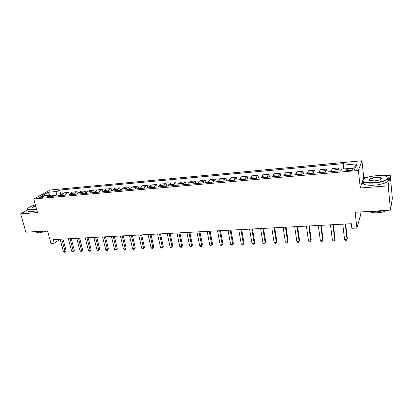 <?xml version="1.0" encoding="UTF-8"?>
<svg xmlns="http://www.w3.org/2000/svg" width="413" height="413" viewBox="0 0 413 413"><rect width="100%" height="100%" fill="white"/><g stroke="black" fill="none" stroke-linecap="round" stroke-linejoin="round"><path stroke-width="0.62" d="M40.175 197.853C42.766 197.424 44.088 196.913 44.124 196.32L43.117 196.252C40.536 196.681 39.22 197.192 39.173 197.791L40.175 197.853M361.969 160.745L50.427 189.975L33.752 198.947L358.391 170.481L361.969 160.745L363.729 177.414L363.063 179.459M362.459 181.307L360.281 187.992L388.225 185.865L390.223 175.215L383.465 175.778M368.365 177.027L363.729 177.414M390.223 175.215L392.35 198.317L390.491 210.134L355.134 212.272L356.899 228.053L360.441 215.658L360.038 211.977M27.805 209.876L20.65 213.862L25.885 232.209L47.552 230.898L50.975 243.407L54.237 243.242L60.092 239.22M388.225 185.865L390.491 210.134M356.899 228.053L351.835 228.312L351.308 223.712L53.241 239.571L54.237 243.242M352.134 168.705L349.873 168.907C347.132 169.284 346.022 169.779 346.543 170.404L351.448 170.393C354.209 170.017 355.325 169.516 354.793 168.896L352.134 168.705L352.315 170.29M343.379 168.969L343.41 165.092L344.122 163.558L59.627 190.037L60.985 195.23M343.41 165.092L356.92 163.853L355.34 167.895L341.541 169.134L340.782 170.77L47.495 196.733L50.231 195.22L41.372 196.015L48.275 192.277L57.025 191.472L59.627 190.037M360.281 187.992L358.391 170.481M20.65 213.862L37.521 212.576L33.752 198.947M56.214 195.963L56.08 195.437L51.073 195.881M337.726 171.039L338.701 167.977L339.047 170.925M60.871 195.55L61.774 194.265L64.351 192.804L68.604 192.422L69.188 194.678M69.141 194.817L70.034 193.521L72.564 192.06L76.88 191.673L77.489 194.079M77.525 194.074L78.403 192.773L80.891 191.307L85.264 190.914L85.868 193.336M86.023 193.32L86.885 192.014L89.327 190.543L93.756 190.145L94.355 192.587M94.639 192.561L95.48 191.245L97.876 189.768L102.367 189.366L102.961 191.823M103.374 191.787L104.195 190.465L106.544 188.989L111.097 188.576L111.68 191.054M112.228 191.002L113.033 189.675L115.33 188.189L119.951 187.776L120.524 190.269M121.205 190.207L121.99 188.875L124.241 187.383L128.923 186.96L129.491 189.474M130.307 189.402L131.076 188.06L133.27 186.568L138.019 186.139L138.577 188.669M139.542 188.586L140.286 187.234L142.433 185.736L147.245 185.303L147.797 187.853M148.907 187.755L149.63 186.397L151.721 184.9L156.599 184.456L157.146 187.027M158.406 186.913L159.108 185.551L161.137 184.048L166.088 183.599L166.625 186.186M168.045 186.062L168.721 184.694L170.693 183.181L175.716 182.727L176.243 185.334M177.817 185.194L178.478 183.816L180.388 182.303L185.483 181.844L186 184.472M187.739 184.317L188.374 182.933L190.217 181.415L195.39 180.946L195.896 183.594M197.806 183.429L198.416 182.035L200.197 180.512L205.442 180.037L205.937 182.706M208.023 182.525L208.606 181.121L210.32 179.598L215.643 179.113L216.133 181.803M218.394 181.606L218.952 180.197L220.594 178.664L225.999 178.179L226.474 180.889M228.921 180.672L229.447 179.257L231.022 177.724L236.504 177.223L236.974 179.96M239.607 179.727L240.108 178.302L241.605 176.764L247.175 176.263L247.63 179.015M250.459 178.767L250.934 177.332L252.353 175.793L258.006 175.282L258.45 178.06M261.481 177.791L261.919 176.351L263.262 174.807L269.002 174.286L269.431 177.089M272.668 176.8L273.081 175.349L274.34 173.801L280.169 173.274L280.587 176.098M284.036 175.793L284.418 174.338L285.59 172.784L291.511 172.247L291.914 175.097M295.584 174.771L295.93 173.305L297.019 171.751L303.028 171.204L303.421 174.079M307.318 173.734L307.628 172.257L308.625 170.698L314.732 170.146L315.109 173.042M319.239 172.68L319.512 171.194L320.416 169.635L326.621 169.072L326.982 171.994M331.35 171.607L331.587 170.115L332.398 168.55L338.701 167.977M325.511 172.123L325.769 170.636L326.621 169.072M313.493 173.186L313.782 171.71L314.732 170.146M301.66 174.234L301.991 172.763L303.028 171.204M290.019 175.267L290.38 173.801L291.511 172.247M278.558 176.279L278.956 174.828L280.169 173.274M267.278 177.275L267.701 175.835L269.002 174.286M256.168 178.261L256.623 176.826L258.006 175.282M245.229 179.232L245.714 177.802L247.175 176.263M234.46 180.182L234.971 178.762L236.504 177.223M223.846 181.121L224.388 179.707L225.999 178.179M213.397 182.045L213.965 180.641L215.643 179.113M203.098 182.959L203.697 181.56L205.442 180.037M192.954 183.857L193.573 182.469L195.39 180.946M182.959 184.74L183.604 183.362L185.483 181.844M173.109 185.613L173.775 184.239L175.716 182.727M163.398 186.475L164.09 185.107L166.088 183.599M153.827 187.321L154.539 185.958L156.599 184.456M144.395 188.158L145.128 186.805L147.245 185.303M135.092 188.978L135.851 187.631L138.019 186.139M125.924 189.789L126.698 188.452L128.923 186.96M116.879 190.589L117.674 189.257L119.951 187.776M107.963 191.379L108.774 190.057L111.097 188.576M99.166 192.159L99.998 190.842L102.367 189.366M90.488 192.928L91.34 191.617L93.756 190.145M81.929 193.687L82.796 192.381L85.264 190.914M73.488 194.43L74.371 193.134L76.88 191.673M65.156 195.168L66.054 193.878L68.604 192.422M57.025 191.472L56.08 195.437M51.682 196.361L50.231 195.22M353.652 168.05L356.92 163.853M48.275 192.277L49.586 195.282M362.629 180.78L362.506 181.168M345.253 224.032L347.054 239.349L344.587 239.457L342.764 224.166M345.64 224.011L347.338 238.446L346.538 240.273L345.552 240.314L344.587 239.457M332.904 224.693L334.788 239.876L332.362 239.984L330.457 224.822M333.337 224.667L335.113 238.982L334.303 240.794L333.332 240.836L332.362 239.984M320.756 225.338L322.723 240.397L320.333 240.5L318.351 225.467M321.237 225.312L323.085 239.504L322.264 241.306L321.309 241.347L320.333 240.5M308.8 225.973L310.844 240.908L308.496 241.011L306.431 226.097M309.322 225.947L311.247 240.025L310.416 241.806L309.476 241.848L308.496 241.011M297.035 226.598L299.157 241.414L296.839 241.512L294.706 226.722M297.603 226.567L299.595 240.531L298.754 242.302L297.83 242.343L296.839 241.512M299.595 240.531L298.754 242.302M374.24 182.639C384.648 181.937 391.916 177.667 385.597 176.181C383.192 175.566 380.012 175.411 376.057 175.721C367.08 176.785 362.629 178.519 362.707 180.93C364.023 182.448 367.869 183.021 374.24 182.639M387.461 177.027C390.977 178.891 383.419 182.386 374.245 183.021C369.015 183.367 365.34 183.016 363.228 181.963L362.428 181.255L362.872 179.676M374.71 180.863L370.017 180.631C367.761 179.345 369.63 178.271 375.618 177.404C378.809 177.198 380.755 177.482 381.462 178.256C381.514 179.459 379.263 180.331 374.71 180.863M381.142 179.118L380.807 178.256C379.784 177.76 378.06 177.6 375.623 177.771C371.075 178.328 368.985 179.196 369.351 180.378M385.37 210.444L377.141 211.812L369.372 211.41M386.702 210.362C384.808 211.673 381.777 212.483 377.606 212.798C373.889 212.969 371.261 212.592 369.738 211.668L369.434 211.425M387.755 179.19C391.028 181.095 383.501 184.534 374.462 185.148C369.232 185.489 365.562 185.122 363.445 184.053C362.371 183.408 362.227 182.67 363.006 181.828M35.394 204.884C30.185 206.464 27.599 207.868 27.63 209.102C27.96 209.659 29.256 209.856 31.527 209.696L36.504 208.89M36.576 209.164L31.45 209.995C29.602 210.134 28.368 210.031 27.748 209.68L27.459 209.386L27.645 208.642M36.215 207.842L32.782 208.064C31.822 207.61 32.782 206.882 35.673 205.886M35.745 206.154C33.489 206.918 32.482 207.548 32.72 208.049M43.747 231.13L37.645 232.178C35.833 232.276 34.609 232.127 33.969 231.719M47.552 230.908L39.679 232.849L36.767 232.209M37.031 210.8L31.904 211.632C30.056 211.766 28.827 211.657 28.208 211.301L27.965 210.449M285.455 227.217L287.649 241.91L285.368 242.008L283.163 227.336M286.064 227.181L288.124 241.032L287.272 242.792L286.364 242.829L285.368 242.008M288.124 241.032L287.272 242.792M274.056 227.821L276.323 242.395L274.077 242.493L271.8 227.94M274.702 227.785L276.829 241.528L275.972 243.272L275.073 243.309L274.077 242.493M276.829 241.528L275.972 243.272M262.838 228.42L265.167 242.875L262.957 242.973L260.613 228.539M263.52 228.384L265.709 242.013L264.841 243.742L263.959 243.778L262.957 242.973M265.709 242.013L264.841 243.742M251.785 229.008L254.181 243.35L252.007 243.443L249.597 229.122M252.508 228.967L254.759 242.488L253.887 244.207L253.014 244.248L252.007 243.443M254.759 242.488L253.887 244.207M240.908 229.587L243.365 243.815L241.223 243.907L238.75 229.7M241.662 229.545L243.975 242.958L243.092 244.666L242.235 244.702L241.223 243.907M243.975 242.958L243.092 244.666M230.191 230.155L232.71 244.274L230.599 244.367L228.069 230.268M230.981 230.113L233.35 243.422L232.457 245.121L231.616 245.157L230.599 244.367M233.35 243.422L232.457 245.121M219.639 230.717L222.215 244.728L220.134 244.816L217.543 230.826M220.459 230.671L222.886 243.882L221.987 245.565L221.156 245.601L220.134 244.816M222.886 243.882L221.987 245.565M209.241 231.27L211.874 245.172L209.825 245.26L207.181 231.378M210.093 231.223L212.571 244.331L211.668 246.003L210.847 246.034L209.825 245.26M212.571 244.331L211.668 246.003M198.999 231.817L201.683 245.611L199.665 245.699L196.965 231.925M199.882 231.765L202.411 244.775L201.503 246.432L200.692 246.468L199.665 245.699M202.411 244.775L201.503 246.432M188.906 232.354L191.642 246.045L189.655 246.127L186.903 232.457M189.82 232.302L192.396 245.214L191.482 246.86L190.687 246.891L189.655 246.127M192.396 245.214L191.482 246.86M178.958 232.88L181.751 246.468L179.789 246.556L176.986 232.984M179.903 232.829L182.531 245.642L181.751 246.468L181.606 247.279L180.822 247.315L179.789 246.556M182.531 245.642L181.606 247.279M169.16 233.402L171.999 246.891L170.063 246.974L167.213 233.505M170.13 233.35L172.804 246.065L171.999 246.891L171.875 247.692L171.101 247.728L170.063 246.974M172.804 246.065L171.875 247.692M159.495 233.918L162.386 247.304L160.476 247.387L157.58 234.016M160.497 233.861L163.218 246.484L162.386 247.304L162.283 248.099L161.519 248.13L160.476 247.387M163.218 246.484L162.283 248.099M149.976 234.424L152.908 247.712L151.029 247.795L148.086 234.522M151.003 234.367L153.765 246.897L152.908 247.712L152.825 248.502L152.072 248.533L151.029 247.795M153.765 246.897L152.825 248.502M140.585 234.925L143.564 248.115L141.711 248.192L138.727 235.023M141.644 234.868L144.442 247.304L143.564 248.115L143.497 248.9L142.759 248.931L141.711 248.192M144.442 247.304L143.497 248.9M131.334 235.415L134.354 248.512L132.527 248.59L129.496 235.513M132.413 235.358L135.252 247.707L134.354 248.512L134.302 249.287L133.575 249.318L132.527 248.59M135.252 247.707L134.302 249.287M122.207 235.9L125.268 248.905L123.466 248.982L120.395 235.999M123.311 235.844L126.192 248.105L125.268 248.905L125.237 249.674L124.519 249.705L123.466 248.982M126.192 248.105L125.237 249.674M113.208 236.381L116.311 249.287L114.53 249.364L111.422 236.473M114.334 236.319L117.251 248.492L116.311 249.287L116.296 250.056L115.583 250.082L114.53 249.364M117.251 248.492L116.296 250.056M104.334 236.85L107.473 249.669L105.718 249.746L102.574 236.943M105.48 236.788L108.433 248.879L107.473 249.669L107.473 250.428L106.776 250.459L105.718 249.746M108.433 248.879L107.473 250.428M95.579 237.315L98.759 250.046L97.029 250.118L93.844 237.408M96.75 237.253L99.739 249.256L98.759 250.046L98.774 250.799L98.082 250.825L97.029 250.118M99.739 249.256L98.774 250.799M86.947 237.774L90.158 250.417L88.454 250.49L85.233 237.867M88.139 237.712L91.159 249.633L90.158 250.417L90.189 251.161L89.507 251.192L88.454 250.49M91.159 249.633L90.189 251.161M78.429 238.229L81.676 250.779L79.993 250.851L76.735 238.322M79.642 238.167L82.693 249.999L81.676 250.779L81.722 251.522L81.051 251.553L79.993 250.851M82.693 249.999L81.722 251.522M70.024 238.678L73.302 251.14L71.645 251.212L68.357 238.766M71.258 238.611L74.34 250.366L73.302 251.14L73.369 251.878L72.703 251.904L71.645 251.212M74.34 250.366L73.369 251.878M61.733 239.117L65.047 251.496L63.406 251.569L60.086 239.204M62.983 239.05L66.101 250.727L65.047 251.496L65.125 252.229L64.469 252.255L63.406 251.569M66.101 250.727L65.125 252.229M331.587 170.115L337.948 169.547M319.512 171.194L325.769 170.636M307.628 172.257L313.782 171.71M295.93 173.305L301.991 172.763M284.418 174.338L290.38 173.801M273.081 175.349L278.956 174.828M261.919 176.351L267.701 175.835M250.934 177.332L256.623 176.826M240.108 178.302L245.714 177.802M229.447 179.257L234.971 178.762M218.952 180.197L224.388 179.707M208.606 181.121L213.965 180.641M198.416 182.035L203.697 181.56M188.374 182.933L193.573 182.469M178.478 183.816L183.604 183.362M168.721 184.694L173.775 184.239M159.108 185.551L164.09 185.107M149.63 186.397L154.539 185.958M140.286 187.234L145.128 186.805M131.076 188.06L135.851 187.631M121.99 188.875L126.698 188.452M113.033 189.675L117.674 189.257M104.195 190.465L108.774 190.057M95.48 191.245L99.998 190.842M86.885 192.014L91.34 191.617M78.403 192.773L82.796 192.381M70.034 193.521L74.371 193.134M61.774 194.265L66.054 193.878M350.054 170.517L349.873 168.907M354.85 169.459L354.793 168.896M363.445 184.053L363.228 181.963M380.807 178.256L380.905 179.288M381.178 178.586L381.462 178.256M362.707 180.93L362.428 181.255M28.208 211.301L27.748 209.68M36.922 232.209L37.005 232.498M27.63 209.102L27.459 209.386"/></g></svg>
